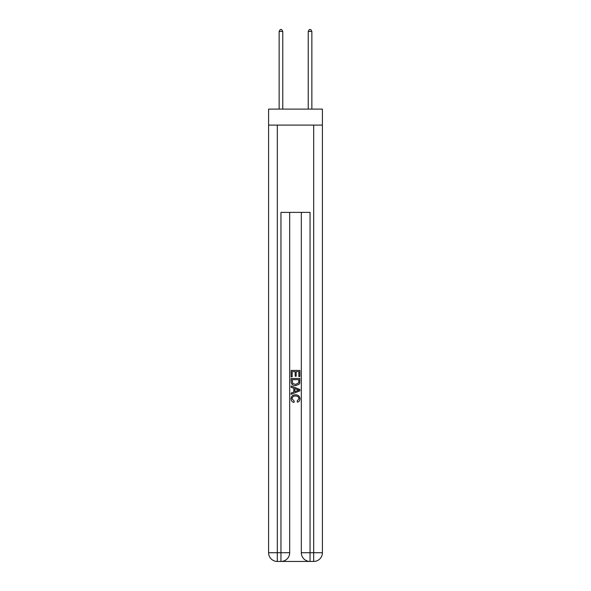 <?xml version="1.0" encoding="UTF-8"?>
<svg xmlns="http://www.w3.org/2000/svg" width="591" height="591" viewBox="0 0 591 591"><rect width="100%" height="100%" fill="white"/><g stroke="black" fill="none" stroke-linecap="round" stroke-linejoin="round"><path stroke-width="0.89" d="M322.405 125.107L322.405 109.106L268.595 109.106L268.595 125.107L322.405 125.107L322.405 552.725L313.681 552.725L313.681 125.107M281.611 561.45L309.389 561.45M277.319 125.107L277.319 552.725L280.954 552.725L280.954 561.45A8.725 8.725 0 0 0 289.679 552.725L289.679 212.376L289.679 552.725A8.725 8.725 0 0 1 280.954 561.45L277.319 561.45A8.725 8.725 0 0 1 268.595 552.725L268.595 125.107M310.046 561.45L310.046 552.725L301.321 552.725A8.725 8.725 0 0 0 310.046 561.45L313.681 561.45L313.681 552.725L310.046 552.725L310.046 212.376L280.954 212.376L280.954 552.725L289.679 552.725M301.321 552.725L301.321 212.376M313.681 561.45A8.725 8.725 0 0 0 322.405 552.725M291.134 376.785L291.134 370.409L299.866 370.409L299.866 376.563L298.854 376.563L298.854 371.643L296.172 371.643L296.172 376.231L295.168 376.231L295.168 371.643L292.146 371.643L292.146 376.785L291.134 376.785M291.134 381.594L291.134 378.469L299.866 378.469L299.74 382.99L299.112 384.261L295.544 385.627C292.759 385.635 291.289 384.29 291.134 381.594M292.146 379.695L292.759 383.559L295.566 384.394L298.677 382.909L298.854 379.695L292.146 379.695M291.134 387.304L291.134 385.997L299.866 389.462L299.866 390.85L291.134 394.315L291.134 393.008L293.823 392.018L293.823 388.294L291.134 387.304M297.243 389.565L294.828 388.671L294.828 391.648L298.854 390.156L297.243 389.565M292.035 398.733L294.215 401.178L293.926 402.412C292.08 401.924 291.112 400.742 291.023 398.844C291.26 396.169 292.774 394.818 295.566 394.803C298.248 394.862 299.718 396.199 299.977 398.822C299.933 400.55 299.083 401.666 297.436 402.183L297.177 400.957L298.965 398.762C298.714 396.879 297.576 395.963 295.566 396.029C293.528 395.926 292.346 396.827 292.035 398.733M282.771 109.106L282.771 31.441L279.137 31.441L279.137 109.106M279.137 31.441L280.23 29.55L281.685 29.55L282.771 31.441M311.863 109.106L311.863 31.441L308.229 31.441L308.229 109.106M308.229 31.441L309.315 29.55L310.77 29.55L311.863 31.441M277.319 561.45L277.319 552.725L268.595 552.725"/></g></svg>
